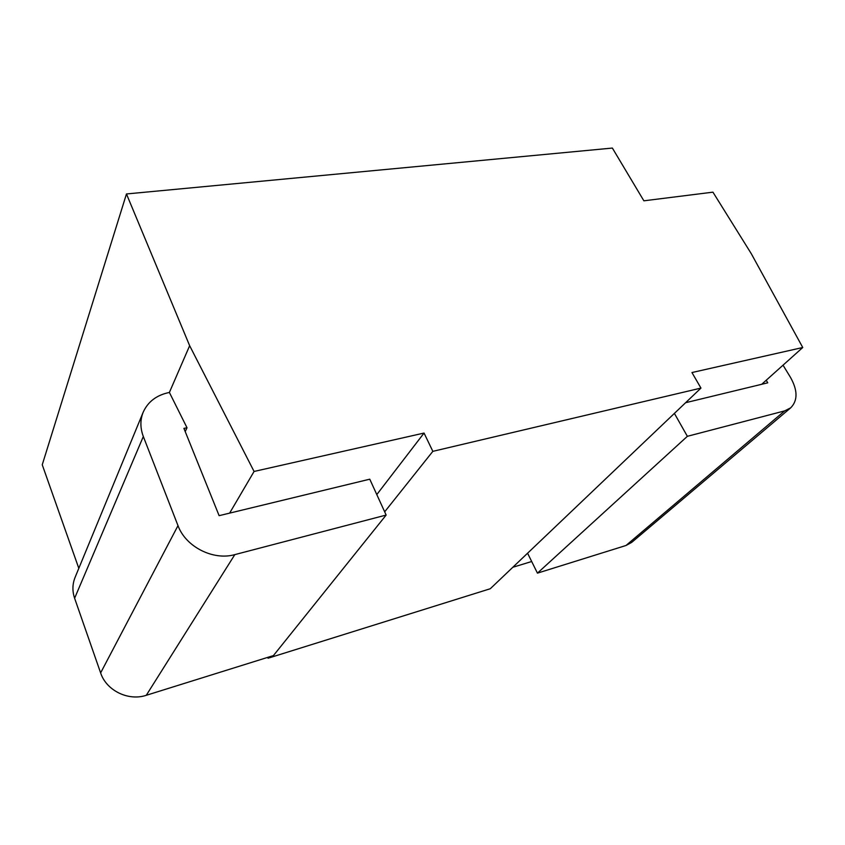 <?xml version="1.0" encoding="UTF-8"?>
<svg xmlns="http://www.w3.org/2000/svg" width="845" height="845" viewBox="0 0 845 845"><rect width="100%" height="100%" fill="white"/><g stroke="black" fill="none" stroke-linecap="round" stroke-linejoin="round"><path stroke-width="1.27" d="M685.612 402.706L761.715 384.285L802.75 347.506L751.226 253.595L712.937 192.164L643.879 200.814L612.371 148.065L126.465 193.959L42.25 464.771L78.817 568.336M802.75 347.506L691.949 372.539L700.959 388.087L490.29 588.733L268.055 658.223L267.717 657.378M531.685 561.513L512.82 567.27M386.144 515.059L234.825 554.616L146.28 695.298L273.421 655.593L386.144 515.059L369.772 479.189L229.629 513.126L254.07 471.457L189.65 345.7L169.391 392.45C156.695 395.037 147.959 401.639 143.164 412.254C140.09 419.944 140.143 428.024 143.323 436.516L74.613 598.249C72.216 591.099 72.385 584.138 75.089 577.367L143.164 412.254M185.213 431.594L187.02 427.771L169.391 392.45M254.07 471.457L424.042 433.062L376.796 494.589M189.65 345.7L126.465 193.959M424.042 433.062L432.841 451.346L384.665 511.827M269.059 656.956L268.055 658.223M700.959 388.087L432.841 451.346M183.925 428.394L219.119 515.672L229.629 513.126M187.02 427.771L183.904 428.394M146.28 695.298C128.429 701.339 106.312 690.566 100.629 672.905L74.613 598.249M234.825 554.616C213.299 560.816 185.668 546.831 177.999 525.632L143.323 436.516M761.715 384.285L767.756 382.817L766.214 380.25M674.394 413.395L687.365 436.316L537.441 573.142L527.576 553.211M537.441 573.142L625.997 545.49L631.69 542.395L790.73 407.808C797.86 400.509 797.764 390.337 790.455 377.324L783.03 365.177M687.365 436.316L784.656 410.892L790.73 407.808M177.999 525.632L100.629 672.905M784.656 410.892L625.997 545.49"/></g></svg>
